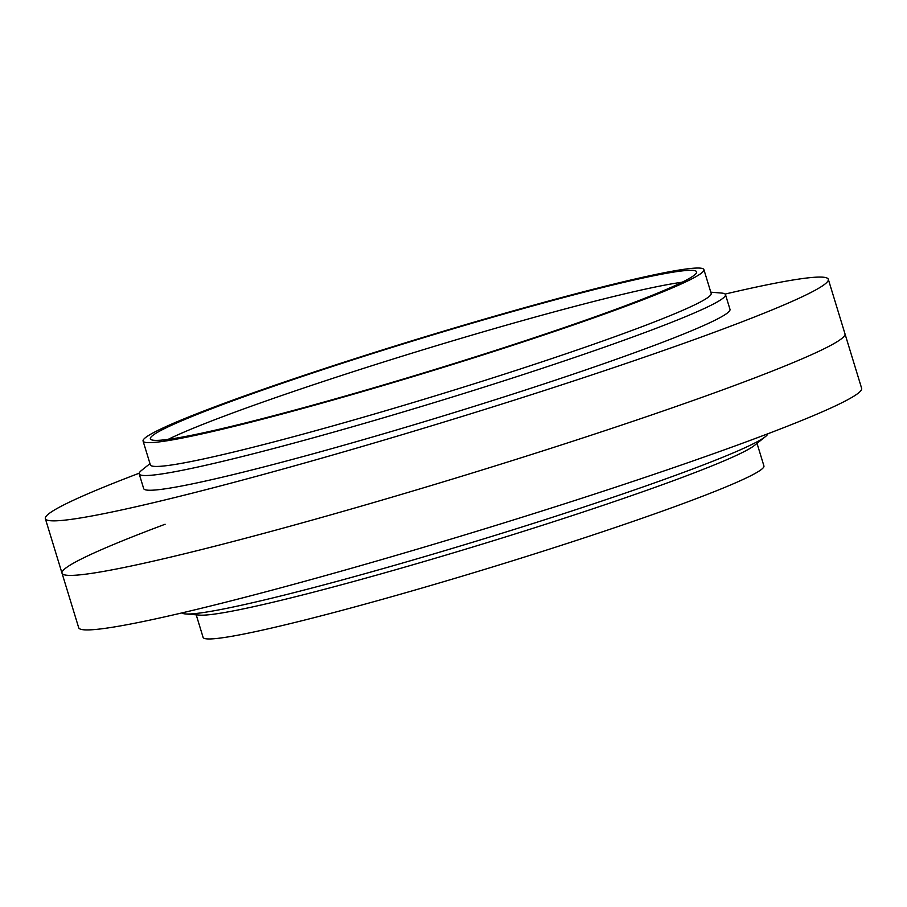 <?xml version="1.0" encoding="UTF-8"?>
<svg xmlns="http://www.w3.org/2000/svg" width="907" height="907" viewBox="0 0 907 907"><rect width="100%" height="100%" fill="white"/><g stroke="black" fill="none" stroke-linecap="round" stroke-linejoin="round"><path stroke-width="1.36" d="M757.016 443.364L763.921 465.926A293.222 17.301 163 0 1 690.08 500.981A293.222 17.301 163 0 1 384.08 598.847A293.222 17.301 163 0 1 203.1 637.383L196.207 614.821M185.459 613.937L199.597 615.105A293.222 17.301 -17 0 0 286.544 598.971A293.222 17.301 -17 0 0 682.801 477.195A293.222 17.301 -17 0 0 754.363 445.496L765.429 436.618A306.543 18.095 163 0 1 690.624 469.758A306.543 18.095 163 0 1 276.352 597.067A306.543 18.095 163 0 1 185.459 613.937A306.543 18.095 163 0 1 181.888 612.928M139.179 473.216A409.363 24.16 -17 0 0 45.35 518.657A409.363 24.16 -17 0 0 298.018 464.86A409.363 24.16 -17 0 0 725.215 328.221A409.363 24.16 -17 0 0 828.306 279.288L861.65 388.343A409.363 24.16 163 0 1 758.558 437.276A409.363 24.16 163 0 1 331.361 573.927A409.363 24.16 163 0 1 78.694 627.712L62.016 573.19A409.363 24.16 -17 0 0 314.695 519.394A409.363 24.16 -17 0 0 741.892 382.754A409.363 24.16 -17 0 0 844.984 333.81A409.363 24.16 163 0 1 741.892 382.754A409.363 24.16 163 0 1 314.695 519.394A409.363 24.16 163 0 1 62.016 573.19A409.363 24.16 163 0 1 165.108 524.246M767.821 433.784A306.543 18.095 163 0 1 765.429 436.618M630.059 304.673A293.222 17.301 -17 0 0 703.9 269.617A293.222 17.301 -17 0 0 522.92 308.153A293.222 17.301 -17 0 0 216.92 406.019A293.222 17.301 -17 0 0 143.079 441.074A293.222 17.301 -17 0 0 324.06 402.549A293.222 17.301 -17 0 0 630.059 304.673M703.9 269.617L711.167 293.403A293.222 17.301 163 0 1 637.326 328.447A293.222 17.301 163 0 1 241.069 450.235A293.222 17.301 163 0 1 150.358 464.86L143.079 441.074M624.696 305.988A285.603 16.859 -17 0 0 696.621 271.839A285.603 16.859 -17 0 0 520.335 309.378A285.603 16.859 -17 0 0 222.283 404.703A285.603 16.859 -17 0 0 150.369 438.852A285.603 16.859 -17 0 0 326.645 401.313A285.603 16.859 -17 0 0 624.696 305.988M149.984 463.636L141.571 470.382A306.543 18.095 -17 0 0 139.179 473.885L143.68 488.601A306.543 18.095 -17 0 0 332.88 448.319A306.543 18.095 -17 0 0 652.791 345.986A306.543 18.095 -17 0 0 729.988 309.344L725.487 294.639A306.543 18.095 -17 0 0 721.541 293.063L710.793 292.179M828.306 279.288A409.363 24.16 -17 0 0 725.112 294.072M139.179 473.885A306.543 18.095 -17 0 0 234.017 458.591A306.543 18.095 -17 0 0 648.29 331.282A306.543 18.095 -17 0 0 725.487 294.639M682.177 282.224A285.603 16.859 -17 0 0 225.628 415.61A285.603 16.859 -17 0 0 168.135 439.373M62.016 573.19L45.35 518.657"/></g></svg>
